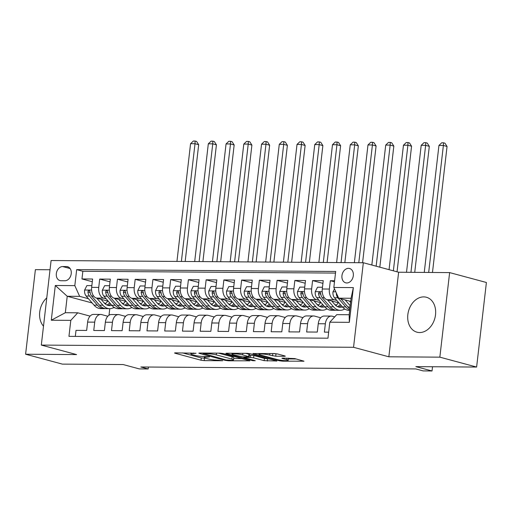 <?xml version="1.0" encoding="UTF-8"?>
<svg xmlns="http://www.w3.org/2000/svg" width="512" height="512" viewBox="0 0 512 512"><rect width="100%" height="100%" fill="white"/><g stroke="black" fill="none" stroke-linecap="round" stroke-linejoin="round"><path stroke-width="0.77" d="M196.064 353.261L175.328 352.851L174.515 352.979L175.034 353.229L201.018 360.218L204.205 360.621L222.701 360.749L218.291 360.192A7.283 0.928 -173.4 0 1 208.096 358.906L205.933 358.323A7.283 0.928 -173.4 0 1 204.269 357.53A7.283 0.928 -173.4 0 1 206.886 357.12L209.485 356.877L204.864 356.576A7.283 0.928 -173.4 0 1 194.669 355.296L192.506 354.714A7.283 0.928 -173.4 0 1 190.842 353.914A7.283 0.928 -173.4 0 1 193.459 353.51L196.064 353.261M423.738 296.89A18.093 13.645 -74.9 0 0 408.109 312.883A18.093 13.645 -74.9 0 0 416.979 332.186A18.093 13.645 -74.9 0 0 419.616 332.544A18.093 13.645 -74.9 0 0 435.251 316.544A18.093 13.645 -74.9 0 0 426.381 297.242A18.093 13.645 -74.9 0 0 423.738 296.89M46.771 297.901A18.093 13.645 -74.9 0 0 43.494 326.189M348.48 268.352A7.424 5.6 -74.9 0 0 342.067 274.912A7.424 5.6 -74.9 0 0 345.702 282.829A7.424 5.6 -74.9 0 0 346.784 282.976A7.424 5.6 -74.9 0 0 353.203 276.416A7.424 5.6 -74.9 0 0 349.562 268.493A7.424 5.6 -74.9 0 0 348.48 268.352M284.506 356.288L285.325 356.166L284.806 355.917L277.51 353.952L274.33 353.549L252.96 353.536L279.469 360.774L282.65 361.178L304.019 361.197L294.694 358.573L282.714 358.112L281.894 358.24L282.413 358.49L286.784 359.661A6.093 0.774 -173.4 0 1 288.173 360.333A6.093 0.774 -173.4 0 1 284.134 360.595A6.093 0.774 -173.4 0 1 277.466 359.597L260.358 354.995A6.093 0.774 -173.4 0 1 258.97 354.33A6.093 0.774 -173.4 0 1 263.008 354.061A6.093 0.774 -173.4 0 1 269.677 355.059L275.712 356.23L284.506 356.288L284.557 355.846M50.022 269.76L35.386 269.658L25.6 354.221L62.368 364.115L123.13 364.544L139.309 368.902L148.179 368.966L140.826 366.982L415.808 368.934L423.162 370.912L432.032 370.976L432.518 366.739M439.846 357.158L449.632 272.595L398.63 272.237L388.845 356.8L439.846 357.158L476.614 367.053L415.853 366.624L432.032 370.976M388.845 356.8L353.549 347.296L41.312 345.088L51.091 260.525L363.334 262.739L353.549 347.296M25.6 354.221L76.608 354.586L41.312 345.088M223.354 353.568L220.173 353.165L199.622 353.024L198.803 353.152L199.328 353.395L225.312 360.39L228.493 360.794L249.862 360.813L223.354 353.568M226.701 353.216L247.251 353.357L250.432 353.76L276.941 361.005L264.141 360.666L253.606 357.83L250.419 357.427L243.77 357.517L255.258 360.717L252.819 360.698L226.406 353.587L225.882 353.344L226.701 353.216M449.632 272.595L486.4 282.49L476.614 367.053M334.618 280.736L330.336 280.704L334.49 281.824M336.838 300.48L334.195 299.77A9.28 5.978 -89.6 0 1 329.37 289.05L322.272 288.998L323.238 280.653L312.595 280.576L322.925 283.36M319.098 300.358L316.454 299.648A9.28 5.978 -89.6 0 1 311.629 288.922L304.531 288.87L305.498 280.531L294.854 280.454L305.184 283.232M301.357 300.23L298.714 299.52A9.28 5.978 -89.6 0 1 293.888 288.794L286.79 288.742L287.757 280.403L277.114 280.326L287.443 283.11M283.616 300.102L280.973 299.392A9.28 5.978 -89.6 0 1 276.147 288.672L269.05 288.621L270.016 280.275L259.373 280.198L269.702 282.982M265.875 299.981L263.232 299.27A9.28 5.978 -89.6 0 1 258.406 288.544L251.309 288.493L252.275 280.154L241.632 280.077L251.962 282.854M248.134 299.853L245.491 299.142A9.28 5.978 -89.6 0 1 240.666 288.416L233.568 288.365L234.534 280.026L223.891 279.949L234.221 282.733M230.394 299.731L227.75 299.014A9.28 5.978 -89.6 0 1 222.925 288.294L215.827 288.243L216.794 279.898L206.15 279.821L216.48 282.605M212.653 299.603L210.01 298.893A9.28 5.978 -89.6 0 1 205.184 288.166L198.086 288.115L199.053 279.776L188.41 279.699L198.739 282.477M194.912 299.475L192.269 298.765A9.28 5.978 -89.6 0 1 187.443 288.038L180.346 287.987L181.312 279.648L170.669 279.571L180.998 282.355M177.171 299.354L174.528 298.637A9.28 5.978 -89.6 0 1 169.702 287.917L162.605 287.866L163.571 279.52L152.928 279.443L163.258 282.227M159.43 299.226L156.787 298.515A9.28 5.978 -89.6 0 1 151.962 287.789L144.864 287.738L145.83 279.398L135.187 279.322L145.517 282.099M141.69 299.098L139.046 298.387A9.28 5.978 -89.6 0 1 134.221 287.661L127.123 287.61L128.09 279.27L117.446 279.194L127.776 281.978M123.949 298.976L121.306 298.259A9.28 5.978 -89.6 0 1 116.48 287.539L109.382 287.488L110.349 279.142L99.706 279.072L98.739 287.411A9.28 5.978 90.4 0 0 103.565 298.138L106.208 298.848M110.035 281.85L99.706 279.072M75.315 336.403L76.013 330.368L86.656 330.445L87.622 322.099A9.28 5.978 90.4 0 1 93.574 314.406L100.672 314.458A9.28 5.978 90.4 0 0 94.72 322.15L93.754 330.49L104.397 330.566L105.363 322.227A9.28 5.978 90.4 0 1 111.315 314.528L118.413 314.579A9.28 5.978 -89.6 0 1 119.405 314.72L125.555 316.371M118.413 314.579A9.28 5.978 -89.6 0 0 112.461 322.278L111.494 330.618L122.138 330.694L123.104 322.349A9.28 5.978 90.4 0 1 129.056 314.656L136.154 314.707A9.28 5.978 -89.6 0 1 137.146 314.842L143.296 316.499M136.154 314.707A9.28 5.978 -89.6 0 0 130.202 322.4L129.235 330.746L139.878 330.816L140.845 322.477A9.28 5.978 90.4 0 1 146.797 314.784L153.894 314.835A9.28 5.978 -89.6 0 1 154.886 314.97L161.037 316.627M153.894 314.835A9.28 5.978 -89.6 0 0 147.942 322.528L146.976 330.867L157.619 330.944L158.586 322.605A9.28 5.978 90.4 0 1 164.538 314.906L171.635 314.957A9.28 5.978 -89.6 0 1 172.627 315.098L178.778 316.749M171.635 314.957A9.28 5.978 -89.6 0 0 165.683 322.656L164.717 330.995L175.36 331.072L176.326 322.726A9.28 5.978 90.4 0 1 182.278 315.034L189.376 315.085A9.28 5.978 -89.6 0 1 190.368 315.219L196.518 316.877M189.376 315.085A9.28 5.978 -89.6 0 0 183.424 322.778L182.458 331.123L193.107 331.194L194.067 322.854A9.28 5.978 90.4 0 1 200.019 315.162L207.117 315.213A9.28 5.978 -89.6 0 1 208.109 315.347L214.259 317.005M207.117 315.213A9.28 5.978 -89.6 0 0 201.165 322.906L200.198 331.245L210.848 331.322L211.808 322.982A9.28 5.978 90.4 0 1 217.76 315.283L224.858 315.334A9.28 5.978 -89.6 0 1 225.85 315.469L232 317.126M224.858 315.334A9.28 5.978 -89.6 0 0 218.906 323.034L217.939 331.373L228.589 331.45L229.549 323.104A9.28 5.978 90.4 0 1 235.501 315.411L242.598 315.462A9.28 5.978 -89.6 0 1 243.59 315.597L249.741 317.254M242.598 315.462A9.28 5.978 -89.6 0 0 236.646 323.155L235.68 331.501L246.33 331.571L247.29 323.232A9.28 5.978 90.4 0 1 253.242 315.539L260.339 315.59A9.28 5.978 -89.6 0 1 261.331 315.725L267.482 317.382M260.339 315.59A9.28 5.978 -89.6 0 0 254.387 323.283L253.421 331.622L264.07 331.699L265.03 323.36A9.28 5.978 90.4 0 1 270.982 315.661L278.08 315.712A9.28 5.978 -89.6 0 1 279.072 315.846L285.222 317.504M278.08 315.712A9.28 5.978 -89.6 0 0 272.128 323.411L271.162 331.75L281.811 331.827L282.771 323.482A9.28 5.978 90.4 0 1 288.723 315.789L295.821 315.84A9.28 5.978 -89.6 0 1 296.813 315.974L302.963 317.632M295.821 315.84A9.28 5.978 -89.6 0 0 289.869 323.533L288.902 331.878L299.552 331.949L300.512 323.61A9.28 5.978 90.4 0 1 306.464 315.917L313.562 315.968A9.28 5.978 -89.6 0 1 314.554 316.102L320.704 317.76M313.562 315.968A9.28 5.978 -89.6 0 0 307.61 323.661L306.643 332L317.293 332.077L318.253 323.738A9.28 5.978 90.4 0 1 324.205 316.038L331.302 316.09A9.28 5.978 -89.6 0 1 332.294 316.224L334.707 316.877M322.272 288.998A9.28 5.978 90.4 0 0 327.098 299.718L338.938 302.906M304.531 288.87A9.28 5.978 90.4 0 0 309.357 299.597L321.197 302.784M344.531 309.062L345.126 309.222M334.854 304.595L336.454 305.03M286.79 288.742A9.28 5.978 90.4 0 0 291.616 299.469L303.456 302.656M326.79 308.934L327.386 309.094M317.114 304.474L318.714 304.902M269.05 288.621A9.28 5.978 90.4 0 0 273.875 299.341L285.715 302.528M309.05 308.806L309.645 308.966M299.373 304.346L300.973 304.774M251.309 288.493A9.28 5.978 90.4 0 0 256.134 299.219L267.974 302.406M291.309 308.685L291.904 308.845M281.632 304.218L283.232 304.653M233.568 288.365A9.28 5.978 90.4 0 0 238.394 299.091L250.234 302.278M273.568 308.557L274.163 308.717M263.891 304.096L265.491 304.525M215.827 288.243A9.28 5.978 90.4 0 0 220.653 298.963L232.493 302.15M255.827 308.429L256.422 308.589M246.15 303.968L247.75 304.397M198.086 288.115A9.28 5.978 90.4 0 0 202.912 298.842L214.752 302.029M238.086 308.307L238.682 308.467M228.41 303.84L230.01 304.275M180.346 287.987A9.28 5.978 90.4 0 0 185.171 298.714L197.011 301.901M220.346 308.179L220.941 308.339M210.669 303.718L212.269 304.147M162.605 287.866A9.28 5.978 90.4 0 0 167.43 298.586L179.27 301.773M202.605 308.058L203.2 308.211M192.928 303.59L194.528 304.019M144.864 287.738A9.28 5.978 90.4 0 0 149.69 298.464L161.53 301.651M184.864 307.93L185.459 308.09M175.187 303.462L176.787 303.898M127.123 287.61A9.28 5.978 90.4 0 0 131.949 298.336L143.789 301.523M167.123 307.802L167.718 307.962M157.446 303.341L159.046 303.77M109.382 287.488A9.28 5.978 90.4 0 0 114.208 298.214L126.048 301.395M149.382 307.68L149.978 307.834M139.706 303.213L141.306 303.642M61.005 280.723L64.909 280.749A7.194 5.421 -74.9 0 0 71.123 274.394A7.194 5.421 -74.9 0 0 67.597 266.72A7.194 5.421 -74.9 0 0 66.547 266.579L62.65 266.554A7.194 5.421 -74.9 0 0 56.435 272.909A7.194 5.421 -74.9 0 0 59.962 280.582A7.194 5.421 -74.9 0 0 61.005 280.723M333.837 287.462L353.357 287.597L349.331 322.336L329.818 322.202L336.762 314.643L349.178 314.726L351.085 298.272L338.662 298.182L333.837 287.462L335.693 271.462L76.672 269.626L74.822 285.626L79.648 296.346L88.467 298.72M329.818 322.202L327.968 338.195L68.954 336.358L70.803 320.365L51.29 320.224L55.309 285.485L74.822 285.626M121.965 303.085L123.565 303.52M335.501 273.082L82.848 271.29L81.965 278.944L92.608 279.021L91.642 287.36A9.28 5.978 90.4 0 0 96.467 298.086L108.307 301.274M131.642 307.552L132.237 307.712M107.814 316.25L101.658 314.592A9.28 5.978 90.4 0 0 100.672 314.458M331.302 316.09A9.28 5.978 -89.6 0 0 325.35 323.782L324.384 332.128L328.666 332.16M116.48 287.539L117.446 279.194M134.221 287.661L135.187 279.322M151.962 287.789L152.928 279.443M169.702 287.917L170.669 279.571M187.443 288.038L188.41 279.699M205.184 288.166L206.15 279.821M222.925 288.294L223.891 279.949M240.666 288.416L241.632 280.077M258.406 288.544L259.373 280.198M276.147 288.672L277.114 280.326M293.888 288.794L294.854 280.454M311.629 288.922L312.595 280.576M329.37 289.05L330.336 280.704M338.662 298.182L350.72 301.427M104.224 302.963L105.824 303.392M79.648 296.346L67.226 296.262L65.325 312.717L77.741 312.806L70.803 320.365M92.141 302.963L67.226 296.262L55.309 285.485M114.829 307.77L113.306 307.763M90.074 316.122L77.741 312.806M398.63 272.237L363.334 262.739M148.179 368.966L148.397 367.04M109.766 308.678L109.011 315.226M344.346 309.171L344.96 309.178M326.605 309.043L327.219 309.05M308.864 308.922L309.478 308.922M291.123 308.794L291.738 308.8M273.382 308.666L273.997 308.672M255.642 308.544L256.256 308.544M237.901 308.416L238.515 308.422M220.16 308.288L220.774 308.294M202.419 308.166L203.034 308.166M184.678 308.038L185.293 308.045M166.938 307.91L167.552 307.917M149.197 307.789L149.811 307.789M131.456 307.661L132.07 307.667M92.294 281.722L81.965 278.944M82.848 271.29L76.672 269.626M65.325 312.717L51.29 320.224M353.357 287.597L351.085 298.272M349.331 322.336L349.178 314.726M182.586 352.902L201.28 357.933L206.01 358.342M233.683 358.541L242.054 358.598M203.558 353.581L226.157 359.981L230.912 360.282A7.283 0.928 -173.4 0 0 233.53 359.872A7.283 0.928 -173.4 0 0 231.866 359.078L216.275 354.88A7.283 0.928 -173.4 0 0 206.086 353.6L203.558 353.581L203.622 353.05M233.53 359.872L233.798 357.587A7.283 0.928 -173.4 0 0 232.128 356.787L231.866 359.078M218.63 353.158L232.128 356.787M269.133 358.79L267.59 358.784L267.328 361.069M249.402 355.136L253.869 355.546L264.41 358.381L267.59 358.784M242.669 354.886A6.093 0.774 -173.4 0 0 236 353.888A6.093 0.774 -173.4 0 0 231.962 354.157A6.093 0.774 -173.4 0 0 233.35 354.822L242.566 356.845L249.216 356.762L242.669 354.886L242.848 353.331M249.216 356.762L249.478 354.47L248.96 354.221L248.698 356.512M245.709 353.35L248.96 354.221M272.525 355.827L272.794 353.542L277.517 353.952M288.333 358.931L296.211 358.982M91.846 285.619L86.893 285.581L84.589 290.138A6.144 3.962 90.4 0 0 86.125 296.013L94.022 305.133A17.747 11.43 90.4 0 0 100.755 308.614L104.128 308.64A17.747 11.43 90.4 0 0 105.19 308.57M105.222 303.923A14.726 9.491 90.4 0 0 107.667 301.101M96.813 298.176L102.893 305.197A17.747 11.43 90.4 0 0 109.626 308.678A17.747 11.43 90.4 0 0 114.067 307.322M101.069 299.322L104.058 302.771A14.726 9.491 90.4 0 0 109.645 305.664A14.726 9.491 90.4 0 0 111.795 305.299M109.626 308.678L106.253 308.653A17.747 11.43 -89.6 0 1 99.52 305.171L91.622 296.051A6.144 3.962 -89.6 0 1 90.074 291.942L89.555 290.739L88.883 290.522L88.23 290.912L87.942 291.93A6.144 3.962 90.4 0 0 89.491 296.038L97.389 305.158A17.747 11.43 90.4 0 0 104.128 308.64M109.709 302.886A14.726 9.491 -89.6 0 1 106.899 305.011M107.962 305.414A14.726 9.491 90.4 0 0 110.675 304M90.195 292.858A3.13 2.016 -89.6 0 1 90.061 292.499L87.942 291.93M181.382 261.446L195.008 143.718L190.573 143.686L176.947 261.414M190.573 143.686L193.35 141.024L195.123 141.037L196.595 141.434L198.682 144.71L185.171 261.472M198.682 144.71L195.008 143.718L195.123 141.037M109.587 285.741L104.634 285.709L102.33 290.266A6.144 3.962 90.4 0 0 103.866 296.141L111.763 305.261A17.747 11.43 90.4 0 0 118.496 308.742L121.869 308.762A17.747 11.43 90.4 0 0 122.931 308.698M122.963 304.051A14.726 9.491 90.4 0 0 125.408 301.222M114.554 298.304L120.634 305.318A17.747 11.43 90.4 0 0 127.366 308.806A17.747 11.43 90.4 0 0 131.808 307.443M118.81 299.45L121.798 302.899A14.726 9.491 90.4 0 0 127.386 305.786A14.726 9.491 90.4 0 0 129.536 305.421M127.366 308.806L123.994 308.781A17.747 11.43 -89.6 0 1 117.261 305.299L109.363 296.179A6.144 3.962 -89.6 0 1 107.814 292.07L107.296 290.861L106.624 290.65L105.971 291.04L105.683 292.051A6.144 3.962 90.4 0 0 107.232 296.166L115.13 305.28A17.747 11.43 90.4 0 0 121.869 308.762M127.45 303.014A14.726 9.491 -89.6 0 1 124.64 305.139M125.702 305.542A14.726 9.491 90.4 0 0 128.416 304.128M107.936 292.986A3.13 2.016 -89.6 0 1 107.802 292.621L105.683 292.051M199.123 261.574L212.749 143.846L208.314 143.814L194.688 261.542M208.314 143.814L211.091 141.152L212.864 141.165L214.336 141.555L216.422 144.838L202.912 261.6M216.422 144.838L212.749 143.846L212.864 141.165M127.328 285.869L122.374 285.83L120.07 290.394A6.144 3.962 90.4 0 0 121.606 296.269L129.504 305.382A17.747 11.43 90.4 0 0 136.237 308.864L139.61 308.89A17.747 11.43 90.4 0 0 140.672 308.819M140.704 304.173A14.726 9.491 90.4 0 0 143.149 301.35M132.294 298.432L138.374 305.446A17.747 11.43 90.4 0 0 145.107 308.928A17.747 11.43 90.4 0 0 149.549 307.571M136.55 299.578L139.539 303.021A14.726 9.491 90.4 0 0 145.126 305.914A14.726 9.491 90.4 0 0 147.277 305.549M145.107 308.928L141.734 308.909A17.747 11.43 -89.6 0 1 135.002 305.421L127.104 296.307A6.144 3.962 -89.6 0 1 125.555 292.192L125.037 290.989L124.365 290.778L123.712 291.162L123.424 292.179A6.144 3.962 90.4 0 0 124.973 296.288L132.87 305.408A17.747 11.43 90.4 0 0 139.61 308.89M145.19 303.142A14.726 9.491 -89.6 0 1 142.381 305.261M143.443 305.67A14.726 9.491 90.4 0 0 146.157 304.256M125.677 293.114A3.13 2.016 -89.6 0 1 125.542 292.749L123.424 292.179M216.864 261.696L230.49 143.974L226.054 143.942L212.429 261.664M226.054 143.942L228.832 141.274L230.605 141.286L232.077 141.683L234.163 144.96L220.653 261.728M234.163 144.96L230.49 143.974L230.605 141.286M145.069 285.997L140.115 285.958L137.811 290.515A6.144 3.962 90.4 0 0 139.347 296.39L147.245 305.51A17.747 11.43 90.4 0 0 153.978 308.992L157.35 309.018A17.747 11.43 90.4 0 0 158.413 308.947M158.445 304.301A14.726 9.491 90.4 0 0 160.89 301.478M150.035 298.554L156.115 305.574A17.747 11.43 90.4 0 0 162.848 309.056A17.747 11.43 90.4 0 0 167.29 307.699M154.291 299.699L157.28 303.149A14.726 9.491 90.4 0 0 162.867 306.042A14.726 9.491 90.4 0 0 165.018 305.677M162.848 309.056L159.475 309.03A17.747 11.43 -89.6 0 1 152.742 305.549L144.845 296.429A6.144 3.962 -89.6 0 1 143.296 292.32L142.778 291.117L142.106 290.899L141.453 291.29L141.165 292.307A6.144 3.962 90.4 0 0 142.714 296.416L150.611 305.536A17.747 11.43 90.4 0 0 157.35 309.018M162.931 303.264A14.726 9.491 -89.6 0 1 160.122 305.389M161.184 305.792A14.726 9.491 90.4 0 0 163.898 304.378M143.418 293.235A3.13 2.016 -89.6 0 1 143.283 292.877L141.165 292.307M234.605 261.824L248.23 144.096L243.795 144.064L230.17 261.792M243.795 144.064L246.573 141.402L248.346 141.414L249.818 141.811L251.904 145.088L238.394 261.85M251.904 145.088L248.23 144.096L248.346 141.414M162.81 286.118L157.856 286.086L155.552 290.643A6.144 3.962 90.4 0 0 157.088 296.518L164.986 305.638A17.747 11.43 90.4 0 0 171.718 309.12L175.091 309.139A17.747 11.43 90.4 0 0 176.154 309.075M176.186 304.429A14.726 9.491 90.4 0 0 178.63 301.6M167.776 298.682L173.856 305.696A17.747 11.43 90.4 0 0 180.589 309.184A17.747 11.43 90.4 0 0 185.03 307.821M172.032 299.827L175.021 303.277A14.726 9.491 90.4 0 0 180.608 306.163A14.726 9.491 90.4 0 0 182.758 305.798M180.589 309.184L177.216 309.158A17.747 11.43 -89.6 0 1 170.483 305.677L162.586 296.557A6.144 3.962 -89.6 0 1 161.037 292.448L160.518 291.238L159.846 291.027L159.194 291.418L158.906 292.429A6.144 3.962 90.4 0 0 160.454 296.544L168.352 305.658A17.747 11.43 90.4 0 0 175.091 309.139M180.672 303.392A14.726 9.491 -89.6 0 1 177.862 305.517M178.925 305.92A14.726 9.491 90.4 0 0 181.638 304.506M161.158 293.363A3.13 2.016 -89.6 0 1 161.024 292.998L158.906 292.429M252.346 261.952L265.971 144.224L261.536 144.192L247.91 261.92M261.536 144.192L264.314 141.53L266.086 141.542L267.558 141.933L269.645 145.21L256.134 261.978M269.645 145.21L265.971 144.224L266.086 141.542M180.55 286.246L175.597 286.208L173.293 290.771A6.144 3.962 90.4 0 0 174.829 296.646L182.726 305.76A17.747 11.43 90.4 0 0 189.459 309.242L192.832 309.267A17.747 11.43 90.4 0 0 193.894 309.197M193.926 304.55A14.726 9.491 90.4 0 0 196.371 301.728M185.517 298.81L191.597 305.824A17.747 11.43 90.4 0 0 198.33 309.306A17.747 11.43 90.4 0 0 202.778 307.949M189.773 299.955L192.762 303.398A14.726 9.491 90.4 0 0 198.349 306.291A14.726 9.491 90.4 0 0 200.499 305.926M198.33 309.306L194.957 309.28A17.747 11.43 -89.6 0 1 188.224 305.798L180.326 296.685A6.144 3.962 -89.6 0 1 178.778 292.57L178.259 291.366L177.587 291.155L176.934 291.539L176.646 292.557A6.144 3.962 90.4 0 0 178.202 296.666L186.093 305.786A17.747 11.43 90.4 0 0 192.832 309.267M198.413 303.52A14.726 9.491 -89.6 0 1 195.603 305.638M196.666 306.048A14.726 9.491 90.4 0 0 199.379 304.634M178.899 293.491A3.13 2.016 -89.6 0 1 178.765 293.126L176.646 292.557M270.086 262.074L283.712 144.352L279.277 144.32L265.651 262.042M279.277 144.32L282.054 141.651L283.827 141.664L285.299 142.061L287.386 145.338L273.875 262.106M287.386 145.338L283.712 144.352L283.827 141.664M198.291 286.374L193.338 286.336L191.034 290.893A6.144 3.962 90.4 0 0 192.57 296.768L200.467 305.888A17.747 11.43 90.4 0 0 207.2 309.37L210.573 309.395A17.747 11.43 90.4 0 0 211.635 309.325M211.667 304.678A14.726 9.491 90.4 0 0 214.112 301.856M203.258 298.931L209.338 305.952A17.747 11.43 90.4 0 0 216.07 309.434A17.747 11.43 90.4 0 0 220.518 308.077M207.514 300.077L210.502 303.526A14.726 9.491 90.4 0 0 216.09 306.419A14.726 9.491 90.4 0 0 218.24 306.054M216.07 309.434L212.698 309.408A17.747 11.43 -89.6 0 1 205.965 305.926L198.067 296.806A6.144 3.962 -89.6 0 1 196.518 292.698L196 291.488L195.328 291.277L194.675 291.667L194.387 292.685A6.144 3.962 90.4 0 0 195.942 296.794L203.834 305.914A17.747 11.43 90.4 0 0 210.573 309.395M216.154 303.642A14.726 9.491 -89.6 0 1 213.344 305.766M214.406 306.17A14.726 9.491 90.4 0 0 217.12 304.755M196.64 293.613A3.13 2.016 -89.6 0 1 196.506 293.248L194.387 292.685M287.827 262.202L301.453 144.474L297.018 144.442L283.392 262.17M297.018 144.442L299.795 141.779L301.568 141.792L303.04 142.189L305.126 145.466L291.616 262.227M305.126 145.466L301.453 144.474L301.568 141.792M216.032 286.496L211.078 286.464L208.774 291.021A6.144 3.962 90.4 0 0 210.31 296.896L218.208 306.016A17.747 11.43 90.4 0 0 224.941 309.498L228.314 309.517A17.747 11.43 90.4 0 0 229.376 309.453M229.408 304.806A14.726 9.491 90.4 0 0 231.853 301.978M220.998 299.059L227.078 306.074A17.747 11.43 90.4 0 0 233.811 309.562A17.747 11.43 90.4 0 0 238.259 308.198M225.254 300.205L228.243 303.654A14.726 9.491 90.4 0 0 233.83 306.541A14.726 9.491 90.4 0 0 235.981 306.176M233.811 309.562L230.438 309.536A17.747 11.43 -89.6 0 1 223.706 306.054L215.808 296.934A6.144 3.962 -89.6 0 1 214.259 292.826L213.741 291.616L213.069 291.405L212.416 291.795L212.128 292.806A6.144 3.962 90.4 0 0 213.683 296.922L221.574 306.035A17.747 11.43 90.4 0 0 228.314 309.517M233.894 303.77A14.726 9.491 -89.6 0 1 231.085 305.894M232.147 306.298A14.726 9.491 90.4 0 0 234.861 304.883M214.381 293.741A3.13 2.016 -89.6 0 1 214.246 293.376L212.128 292.806M305.568 262.33L319.194 144.602L314.758 144.57L301.133 262.298M314.758 144.57L317.536 141.907L319.309 141.92L320.781 142.31L322.867 145.587L309.357 262.355M322.867 145.587L319.194 144.602L319.309 141.92M233.773 286.624L228.819 286.586L226.515 291.149A6.144 3.962 90.4 0 0 228.051 297.024L235.949 306.138A17.747 11.43 90.4 0 0 242.682 309.619L246.054 309.645A17.747 11.43 90.4 0 0 247.117 309.574M247.149 304.928A14.726 9.491 90.4 0 0 249.594 302.106M238.739 299.187L244.819 306.202A17.747 11.43 90.4 0 0 251.552 309.683A17.747 11.43 90.4 0 0 256 308.326M242.995 300.333L245.984 303.776A14.726 9.491 90.4 0 0 251.571 306.669A14.726 9.491 90.4 0 0 253.722 306.304M251.552 309.683L248.179 309.658A17.747 11.43 -89.6 0 1 241.446 306.176L233.549 297.062A6.144 3.962 -89.6 0 1 232 292.947L231.482 291.744L230.81 291.533L230.157 291.917L229.869 292.934A6.144 3.962 90.4 0 0 231.424 297.043L239.315 306.163A17.747 11.43 90.4 0 0 246.054 309.645M251.635 303.898A14.726 9.491 -89.6 0 1 248.826 306.016M249.888 306.426A14.726 9.491 90.4 0 0 252.602 305.011M232.122 293.869A3.13 2.016 -89.6 0 1 231.987 293.504L229.869 292.934M323.309 262.451L336.934 144.73L332.499 144.698L318.874 262.419M332.499 144.698L335.277 142.029L337.05 142.042L338.522 142.438L340.608 145.715L327.098 262.477M340.608 145.715L336.934 144.73L337.05 142.042M251.514 286.752L246.56 286.714L244.256 291.27A6.144 3.962 90.4 0 0 245.792 297.146L253.69 306.266A17.747 11.43 90.4 0 0 260.422 309.747L263.795 309.773A17.747 11.43 90.4 0 0 264.858 309.702M264.89 305.056A14.726 9.491 90.4 0 0 267.334 302.234M256.48 299.309L262.56 306.33A17.747 11.43 90.4 0 0 269.293 309.811A17.747 11.43 90.4 0 0 273.741 308.454M260.736 300.454L263.725 303.904A14.726 9.491 90.4 0 0 269.312 306.797A14.726 9.491 90.4 0 0 271.462 306.432M269.293 309.811L265.92 309.786A17.747 11.43 -89.6 0 1 259.187 306.304L251.29 297.184A6.144 3.962 -89.6 0 1 249.741 293.075L249.222 291.866L248.55 291.654L247.898 292.045L247.61 293.056A6.144 3.962 90.4 0 0 249.165 297.171L257.056 306.291A17.747 11.43 90.4 0 0 263.795 309.773M269.376 304.019A14.726 9.491 -89.6 0 1 266.566 306.144M267.629 306.547A14.726 9.491 90.4 0 0 270.342 305.133M249.862 293.99A3.13 2.016 -89.6 0 1 249.728 293.626L247.61 293.056M341.05 262.579L354.675 144.851L350.24 144.819L336.614 262.547M350.24 144.819L353.018 142.157L354.79 142.17L356.262 142.566L358.349 145.843L344.838 262.605M358.349 145.843L354.675 144.851L354.79 142.17M269.254 286.874L264.301 286.842L261.997 291.398A6.144 3.962 90.4 0 0 263.533 297.274L271.43 306.394A17.747 11.43 90.4 0 0 278.163 309.875L281.536 309.894A17.747 11.43 90.4 0 0 282.598 309.83M282.63 305.184A14.726 9.491 90.4 0 0 285.075 302.355M274.221 299.437L280.301 306.451A17.747 11.43 90.4 0 0 287.034 309.939A17.747 11.43 90.4 0 0 291.482 308.576M278.477 300.582L281.466 304.032A14.726 9.491 90.4 0 0 287.053 306.918A14.726 9.491 90.4 0 0 289.203 306.554M287.034 309.939L283.661 309.914A17.747 11.43 -89.6 0 1 276.928 306.432L269.03 297.312A6.144 3.962 -89.6 0 1 267.482 293.197L266.963 291.994L266.291 291.782L265.638 292.173L265.35 293.184A6.144 3.962 90.4 0 0 266.906 297.299L274.797 306.413A17.747 11.43 90.4 0 0 281.536 309.894M287.117 304.147A14.726 9.491 -89.6 0 1 284.307 306.272M285.37 306.675A14.726 9.491 90.4 0 0 288.083 305.261M267.603 294.118A3.13 2.016 -89.6 0 1 267.469 293.754L265.35 293.184M358.79 262.707L372.416 144.979L367.981 144.947L354.355 262.675M367.981 144.947L370.758 142.285L372.531 142.298L374.003 142.688L376.09 145.965L362.579 262.733M376.09 145.965L372.416 144.979L372.531 142.298M286.995 287.002L282.042 286.963L279.738 291.526A6.144 3.962 90.4 0 0 281.274 297.402L289.171 306.515A17.747 11.43 90.4 0 0 295.904 309.997L299.277 310.022A17.747 11.43 90.4 0 0 300.339 309.952M300.371 305.306A14.726 9.491 90.4 0 0 302.816 302.483M291.962 299.565L298.042 306.579A17.747 11.43 90.4 0 0 304.774 310.061A17.747 11.43 90.4 0 0 309.222 308.704M296.218 300.71L299.206 304.154A14.726 9.491 90.4 0 0 304.794 307.046A14.726 9.491 90.4 0 0 306.944 306.682M304.774 310.061L301.402 310.035A17.747 11.43 -89.6 0 1 294.669 306.554L286.771 297.44A6.144 3.962 -89.6 0 1 285.222 293.325L284.704 292.122L284.032 291.91L283.379 292.294L283.091 293.312A6.144 3.962 90.4 0 0 284.646 297.421L292.538 306.541A17.747 11.43 90.4 0 0 299.277 310.022M304.858 304.275A14.726 9.491 -89.6 0 1 302.048 306.394M303.11 306.803A14.726 9.491 90.4 0 0 305.824 305.389M285.344 294.246A3.13 2.016 -89.6 0 1 285.21 293.882L283.091 293.312M376.147 266.182L390.157 145.107L385.722 145.075L371.84 265.024M385.722 145.075L388.499 142.406L390.272 142.419L391.744 142.816L393.83 146.093L379.821 267.174M393.83 146.093L390.157 145.107L390.272 142.419M304.736 287.123L299.782 287.091L297.478 291.648A6.144 3.962 90.4 0 0 299.014 297.523L306.912 306.643A17.747 11.43 90.4 0 0 313.645 310.125L317.018 310.15A17.747 11.43 90.4 0 0 318.08 310.08M318.112 305.434A14.726 9.491 90.4 0 0 320.557 302.611M309.702 299.686L315.782 306.707A17.747 11.43 90.4 0 0 322.515 310.189A17.747 11.43 90.4 0 0 326.963 308.832M313.958 300.832L316.947 304.282A14.726 9.491 90.4 0 0 322.534 307.174A14.726 9.491 90.4 0 0 324.685 306.803M322.515 310.189L319.142 310.163A17.747 11.43 -89.6 0 1 312.41 306.682L304.512 297.562A6.144 3.962 -89.6 0 1 302.963 293.453L302.445 292.243L301.773 292.032L301.12 292.422L300.832 293.434A6.144 3.962 90.4 0 0 302.387 297.549L310.278 306.669A17.747 11.43 90.4 0 0 317.018 310.15M322.598 304.397A14.726 9.491 -89.6 0 1 319.789 306.522M320.851 306.925A14.726 9.491 90.4 0 0 323.565 305.51M303.085 294.368A3.13 2.016 -89.6 0 1 302.95 294.003L300.832 293.434M393.363 270.816L407.898 145.229L403.462 145.197L389.062 269.658M403.462 145.197L406.24 142.534L408.013 142.547L409.485 142.944L411.571 146.221L397.043 271.808M411.571 146.221L407.898 145.229L408.013 142.547M322.477 287.251L317.523 287.219L315.219 291.776A6.144 3.962 90.4 0 0 316.755 297.651L324.653 306.771A17.747 11.43 90.4 0 0 331.386 310.253L334.758 310.272A17.747 11.43 90.4 0 0 335.821 310.208M335.853 305.562A14.726 9.491 90.4 0 0 338.298 302.733M327.443 299.814L333.523 306.829A17.747 11.43 90.4 0 0 340.256 310.31A17.747 11.43 90.4 0 0 344.704 308.954M331.699 300.96L334.688 304.41A14.726 9.491 90.4 0 0 340.275 307.296A14.726 9.491 90.4 0 0 342.426 306.931M340.256 310.31L336.883 310.291A17.747 11.43 -89.6 0 1 330.15 306.81L322.253 297.69A6.144 3.962 -89.6 0 1 320.704 293.574L320.186 292.371L319.514 292.16L318.861 292.55L318.573 293.562A6.144 3.962 90.4 0 0 320.128 297.677L328.019 306.79A17.747 11.43 90.4 0 0 334.758 310.272M340.339 304.525A14.726 9.491 -89.6 0 1 337.53 306.65M338.592 307.053A14.726 9.491 90.4 0 0 341.306 305.638M320.826 294.496A3.13 2.016 -89.6 0 1 320.691 294.131L318.573 293.562M410.944 272.32L425.638 145.357L421.203 145.325L406.509 272.288M421.203 145.325L423.981 142.662L425.754 142.669L427.226 143.066L429.312 146.342L414.733 272.352M429.312 146.342L425.638 145.357L425.754 142.669M334.483 288.89L332.96 291.904A6.144 3.962 90.4 0 0 334.496 297.773L342.394 306.893A17.747 11.43 90.4 0 0 349.126 310.374L349.683 310.381M345.184 299.942L350.214 305.747M349.44 301.088L350.605 302.426M336.378 293.101L336.314 293.69A6.144 3.962 90.4 0 0 337.869 297.798L345.76 306.918A17.747 11.43 90.4 0 0 349.741 309.856M349.869 308.762A17.747 11.43 -89.6 0 1 347.891 306.931L340.819 298.765M428.685 272.448L443.379 145.478L438.944 145.453L424.25 272.416M438.944 145.453L441.722 142.784L443.494 142.797L444.966 143.194L447.053 146.47L432.474 272.474M447.053 146.47L443.379 145.478L443.494 142.797M334.195 299.77L327.098 299.718M316.454 299.648L309.357 299.597M298.714 299.52L291.616 299.469M280.973 299.392L273.875 299.341M263.232 299.27L256.134 299.219M245.491 299.142L238.394 299.091M227.75 299.014L220.653 298.963M210.01 298.893L202.912 298.842M192.269 298.765L185.171 298.714M174.528 298.637L167.43 298.586M156.787 298.515L149.69 298.464M139.046 298.387L131.949 298.336M121.306 298.259L114.208 298.214M103.565 298.138L96.467 298.086M94.72 322.15L87.622 322.099M325.35 323.782L318.253 323.738M307.61 323.661L300.512 323.61M289.869 323.533L282.771 323.482M272.128 323.411L265.03 323.36M254.387 323.283L247.29 323.232M236.646 323.155L229.549 323.104M218.906 323.034L211.808 322.982M201.165 322.906L194.067 322.854M183.424 322.778L176.326 322.726M165.683 322.656L158.586 322.605M147.942 322.528L140.845 322.477M130.202 322.4L123.104 322.349M112.461 322.278L105.363 322.227M98.739 287.411L91.642 287.36M70.118 268.563L62.65 266.554M68.576 267.123L66.547 266.579M193.523 352.979L193.459 353.51M206.944 356.589L206.886 357.12M204.467 358.336L204.205 360.621M201.28 357.933L201.018 360.218M175.078 352.851L175.034 353.229M249.094 360.493L249.043 360.934M228.557 360.262L228.493 360.794M225.382 359.77L225.312 360.39M199.366 353.024L199.328 353.395M216.48 353.139L216.275 354.88M206.144 353.069L206.086 353.6M276.173 360.685L276.122 361.126M264.41 358.381L264.141 360.666M253.869 355.546L253.606 357.83M250.682 355.142L250.419 357.427M244.646 356.858L244.582 357.389M252.89 360.077L252.819 360.698M226.445 353.216L226.406 353.587M275.974 353.946L275.712 356.23M269.856 353.523L269.677 355.059M286.957 358.144L286.784 359.661M282.458 358.112L282.413 358.49M303.251 360.877L303.2 361.318M282.733 360.474L282.65 361.178M279.552 360.045L279.469 360.774M253.523 353.408L253.485 353.779M91.59 290.074L84.646 290.029M97.389 305.158L94.022 305.133M102.893 305.197L99.52 305.171M89.491 296.038L86.125 296.013M93.67 296.07L91.622 296.051M109.331 290.202L102.387 290.15M115.13 305.28L111.763 305.261M120.634 305.318L117.261 305.299M107.232 296.166L103.866 296.141M111.411 296.192L109.363 296.179M127.072 290.33L120.128 290.278M132.87 305.408L129.504 305.382M138.374 305.446L135.002 305.421M124.973 296.288L121.606 296.269M129.152 296.32L127.104 296.307M144.813 290.451L137.869 290.406M150.611 305.536L147.245 305.51M156.115 305.574L152.742 305.549M142.714 296.416L139.347 296.39M146.893 296.448L144.845 296.429M162.554 290.579L155.61 290.528M168.352 305.658L164.986 305.638M173.856 305.696L170.483 305.677M160.454 296.544L157.088 296.518M164.634 296.57L162.586 296.557M180.294 290.707L173.35 290.656M186.093 305.786L182.726 305.76M191.597 305.824L188.224 305.798M178.202 296.666L174.829 296.646M182.374 296.698L180.326 296.685M198.035 290.829L191.091 290.778M203.834 305.914L200.467 305.888M209.338 305.952L205.965 305.926M195.942 296.794L192.57 296.768M200.115 296.826L198.067 296.806M215.776 290.957L208.832 290.906M221.574 306.035L218.208 306.016M227.078 306.074L223.706 306.054M213.683 296.922L210.31 296.896M217.856 296.947L215.808 296.934M233.517 291.078L226.573 291.034M239.315 306.163L235.949 306.138M244.819 306.202L241.446 306.176M231.424 297.043L228.051 297.024M235.597 297.075L233.549 297.062M251.258 291.206L244.314 291.155M257.056 306.291L253.69 306.266M262.56 306.33L259.187 306.304M249.165 297.171L245.792 297.146M253.338 297.203L251.29 297.184M268.998 291.334L262.054 291.283M274.797 306.413L271.43 306.394M280.301 306.451L276.928 306.432M266.906 297.299L263.533 297.274M271.078 297.325L269.03 297.312M286.739 291.456L279.795 291.411M292.538 306.541L289.171 306.515M298.042 306.579L294.669 306.554M284.646 297.421L281.274 297.402M288.819 297.453L286.771 297.44M304.48 291.584L297.536 291.533M310.278 306.669L306.912 306.643M315.782 306.707L312.41 306.682M302.387 297.549L299.014 297.523M306.56 297.581L304.512 297.562M322.221 291.712L315.277 291.661M328.019 306.79L324.653 306.771M333.523 306.829L330.15 306.81M320.128 297.677L316.755 297.651M324.301 297.702L322.253 297.69M335.795 291.808L333.018 291.789M345.76 306.918L342.394 306.893M350.08 306.95L347.891 306.931M337.869 297.798L334.496 297.773M336.685 293.786L336.314 293.69M190.95 352.96L190.842 353.914M204.378 356.57L204.269 357.53M203.059 353.05L202.989 353.67M243.846 356.851L243.77 357.517M232.064 353.254L231.962 354.157M259.072 353.446L258.97 354.33M288.422 358.15L288.173 360.333"/></g></svg>
